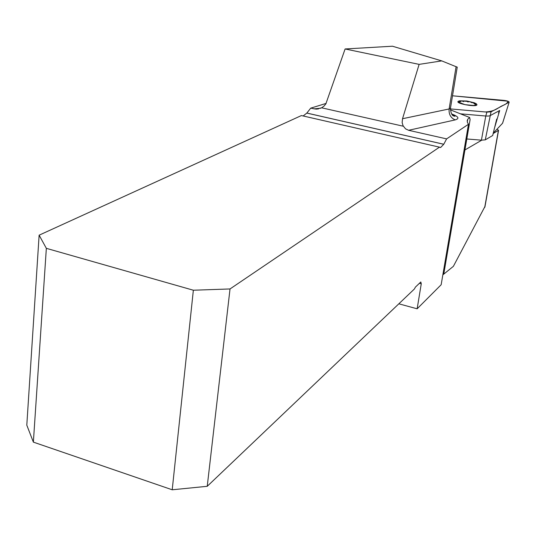 <?xml version="1.0" encoding="UTF-8"?>
<svg xmlns="http://www.w3.org/2000/svg" width="536" height="536" viewBox="0 0 536 536"><rect width="100%" height="100%" fill="white"/><g stroke="black" fill="none" stroke-linecap="round" stroke-linejoin="round"><path stroke-width="0.8" d="M345.104 48.97L419.125 64.374L441.751 60.89L392.453 46.217L345.104 48.97L325.861 103.863L324.012 106.108L321.62 107.81L316.213 109.13L310.706 108.151L326.136 103.401M419.125 64.374L402.529 118.724L449.121 108.969C448.706 114.356 450.736 118 455.225 119.89L408.6 130.295L446.609 138.891L443.775 144.251L440.639 147.494L439.58 147.253M419.407 283.31L421.263 283.805L417.142 308.803L441.162 284.73L468.471 124.272L446.609 138.891M468.471 124.272L467.392 122.349L467.225 120.567L467.74 119.26L469.616 117.478L450.347 109.813M481.703 140.198L464.947 149.939L470.112 119.602L469.616 117.478M485.033 206.32L453.389 266.325L442.843 274.868M497.086 129.236L498.554 130.342L493.147 133.544M439.473 147.159L301.386 115.568L39.128 235.177L26.8 425.155L33.366 442.126L46.344 248.335L193.355 290.224L230.024 288.951L439.473 147.159L440.639 147.494M230.024 288.951L207.238 486.306L414.449 288.944L415.367 287.155L420.814 281.976L421.263 283.805M303.162 115.97L306.827 113.083L443.741 144.271M310.706 108.151L306.827 113.083M408.6 130.295L405.538 128.841L403.065 125.752L402.141 122.623L402.529 118.724M193.355 290.224L172.217 489.783L33.366 442.126M207.238 486.306L172.217 489.783M46.344 248.335L39.128 235.177M398.844 303.812L417.142 308.803M441.751 60.89L457.228 67.174M474.253 103.91L475.988 104.004L475.707 105.083L473.516 105.498L464.96 104.654L458.963 102.322L458.776 102.034L461.509 100.855L469.978 101.693L475.988 104.004L475.204 104.922M474.286 102.771L466.836 101.003L459.855 100.808C449.724 102.845 481.951 108.654 476.263 103.763L474.286 102.771M467.64 101.907L469.978 101.693L471.606 102.644M460.772 101.78L460.531 101.23L461.509 100.855L463.707 101.612M459.332 102.651L458.876 102.095L459.593 102.463M493.227 133.196L502.547 123.26L509.16 102.162C509.012 101.411 507.27 100.822 503.941 100.386L452.505 95.797L507.927 101.21C507.659 102.758 506.118 104.125 503.317 105.304C497.663 107.515 496.215 111.28 485.321 111.964L450.367 108.915L486.889 112.098L491.043 111.83L509.012 102.282M496.698 119.032L492.698 135.508L485.274 139.856L481.422 140.171L466.816 138.971M481.422 140.171L485.77 116.017L460.437 113.826M486.889 112.098L485.77 116.017L488.35 116.071L489.924 115.743L499.679 110.49L494.112 129.411M498.447 113.089L499.679 110.49M314.002 108.895L320.749 108.218M455.225 119.89C459.727 118.523 458.528 116.546 451.627 113.947M443.775 274.043L470.099 119.541M498.393 130.489L484.698 207.465M321.62 107.81L403.32 126.228M443.775 144.251L306.867 113.062M450.501 107.95L449.121 108.969L456.103 66.591M485.274 139.856L491.043 111.83M454.3 116.212L454.421 115.716M467.285 121.96L467.74 119.26M318.531 108.888L316.253 109.116M451.949 114.403C454.682 115.769 455.593 116.372 454.689 116.212C454.709 115.568 451.258 117.86 450.434 108.346L457.242 67.107M484.939 206.876L498.554 130.342M475.104 105.284L475.707 105.083M502.594 123.22L509.16 102.162"/></g></svg>
